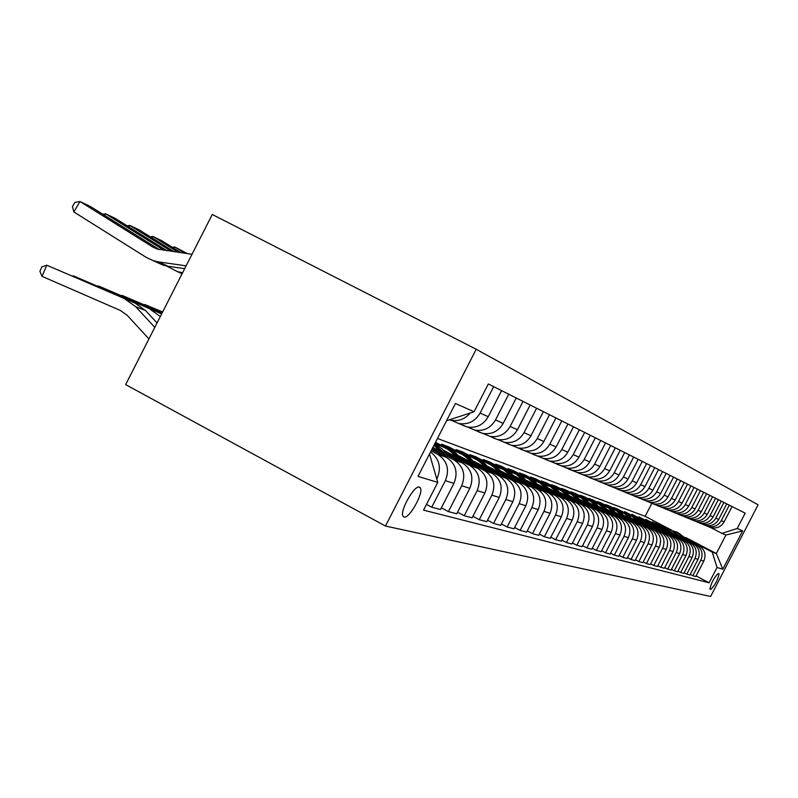 <?xml version="1.0" encoding="UTF-8"?>
<svg xmlns="http://www.w3.org/2000/svg" width="798" height="798" viewBox="0 0 798 798"><rect width="100%" height="100%" fill="white"/><g stroke="black" fill="none" stroke-linecap="round" stroke-linejoin="round"><path stroke-width="1.2" d="M404.027 517.064C409.194 519.109 423.918 492.705 420.337 487.867L419.419 487.099C414.481 484.715 399.579 511.069 402.98 516.176L404.027 517.064M385.454 526.042L125.655 384.606L212.278 214.482L476.216 349.255L758.1 504.805L710.619 596.475L385.454 526.042L476.216 349.255M718.988 573.852L718.05 573.582C713.901 577.872 711.188 583.029 709.911 589.054L710.968 589.333C715.128 584.994 717.831 579.857 719.078 573.912L718.988 573.852M685.662 537.483L716.355 553.523L725.931 535.029L721.921 533.383L737.232 528.485L745.172 513.154L488.336 383.968L474.062 411.748L446.581 420.726M737.232 528.485L742.659 530.889L722.798 569.233L717.043 567.478L712.235 552.096L686.918 538.869M696.125 575.937L709.113 582.789L717.043 567.478M709.113 582.789L423.529 510.122L437.773 482.401L418.002 476.376L455.429 403.489L474.062 411.748M437.464 438.481L645.133 516.316L671.826 530.261M645.133 516.316L651.916 503.189M667.637 528.795L658.699 524.126L655.657 523.009L664.235 527.488M712.235 552.096L716.355 553.523L722.798 569.233M429.174 454.621L429.743 454.81L429.224 454.541M426.461 504.396L431.718 507.219L445.344 480.695C449.793 469.503 447.229 460.705 437.653 454.291L431.12 450.83M431.718 507.219L440.496 509.533L453.942 483.369C458.331 472.336 455.798 463.658 446.341 457.324L431.748 449.613M441.374 507.827L448.396 511.598L461.673 485.773C466.002 474.88 463.488 466.311 454.142 460.057L432.317 448.506M448.396 511.598L456.725 513.782L469.832 488.306C474.102 477.573 471.618 469.114 462.381 462.94L432.905 447.359M457.553 512.176L464.217 515.747L477.164 490.59C481.374 479.987 478.92 471.628 469.793 465.523L446.002 452.955M464.217 515.747L472.127 517.822L484.905 492.994C489.064 482.531 486.63 474.281 477.613 468.256L443.618 450.301M472.915 516.296L479.249 519.697L491.867 495.169C495.977 484.825 493.573 476.675 484.655 470.72L461.434 458.461M479.249 519.697L486.77 521.663L499.229 497.453C503.289 487.249 500.905 479.209 492.087 473.324L459.169 455.947M439.618 445.623L435.04 443.209M487.508 520.216L493.543 523.438L505.852 499.518C509.862 489.433 507.508 481.483 498.78 475.658L476.107 463.688M446.661 448.157L435.518 442.272M493.543 523.438L500.695 525.323L512.855 501.693C516.815 491.738 514.491 483.887 505.862 478.142L473.962 461.314M454.661 451.119L441.583 444.227L448.636 446.82L448.177 447.708M501.403 523.947L507.149 527.009L519.169 503.658C523.079 493.812 520.775 486.052 512.246 480.366L490.072 468.675M461.324 453.513L448.636 446.82M507.149 527.009L513.972 528.805L525.842 505.742C529.712 496.017 527.428 488.346 518.989 482.73L488.047 466.411M468.995 456.366L456.087 449.563L462.82 452.037L462.381 452.885M514.64 527.488L520.116 530.421L531.867 507.608C535.687 497.992 533.423 490.411 525.074 484.855L503.398 473.423M475.149 458.541L462.82 452.037M520.116 530.421L526.63 532.126L538.231 509.593C542.012 500.097 539.767 492.595 531.508 487.099L501.473 471.279M482.68 461.374L469.932 454.661L476.356 457.025L475.947 457.833M527.269 530.87L532.495 533.663L543.977 511.378C547.717 501.982 545.493 494.57 537.323 489.134L516.106 477.962M488.386 463.359L476.356 457.025M532.495 533.663L538.71 535.298L550.061 513.274C553.752 503.987 551.558 496.655 543.468 491.279L514.281 475.917M495.758 466.162L483.159 459.528L489.304 461.793L488.905 462.551M539.328 534.101L544.326 536.765L555.548 514.979C559.199 505.792 557.024 498.541 549.024 493.224L528.256 482.301M501.094 467.997L489.304 461.793M544.326 536.765L550.261 538.321L561.363 516.795C564.974 507.708 562.819 500.546 554.899 495.279L526.52 480.346M508.256 470.73L495.807 464.187L501.683 466.351L501.314 467.079M550.849 537.184L555.627 539.737L566.62 518.421C570.191 509.443 568.056 502.341 560.206 497.134L539.877 486.441M513.274 472.446L501.683 466.351M555.627 539.737L561.323 541.224L572.186 520.156C575.717 511.269 573.602 504.256 565.842 499.099L538.221 484.576M520.226 475.109L507.917 468.635L513.543 470.71L513.184 471.409M561.882 540.136L566.46 542.57L577.213 521.722C580.705 512.924 578.61 505.982 570.919 500.885L551.009 490.411M524.885 476.675L513.543 470.71M566.46 542.57L571.907 544.007L582.55 523.378C586.001 514.69 583.927 507.817 576.316 502.77L549.423 488.635M531.687 479.309L519.518 472.905L524.914 474.89L524.565 475.568M572.445 542.959L576.834 545.293L587.368 524.885C590.789 516.276 588.725 509.463 581.183 504.466L561.672 494.211M536.027 480.735L524.914 474.89M576.834 545.293L582.061 546.67L592.475 526.471C595.867 517.952 593.822 511.229 586.36 506.281L560.156 492.516M542.68 483.329L530.64 477.005L535.817 478.91L535.488 479.548M582.57 545.672L586.779 547.907L597.104 527.907C600.455 519.478 598.43 512.815 591.029 507.907L571.897 497.862M546.74 484.645L535.817 478.91M586.779 547.907L591.797 549.224L602.001 529.433C605.323 521.094 603.318 514.501 595.996 509.643L570.45 496.236M553.223 487.189L541.323 480.935L546.291 482.76L545.972 483.379M592.286 548.266L596.325 550.411L606.44 530.82C609.732 522.55 607.737 516.017 600.485 511.219L581.712 501.363M557.054 488.416L546.291 482.76M596.325 550.411L601.143 551.677L611.158 532.286C614.41 524.106 612.435 517.643 605.243 512.885L580.326 499.797M563.358 490.89L551.578 484.705L556.356 486.471L556.056 487.059M601.622 550.76L605.502 552.815L615.418 533.613C618.64 525.513 616.684 519.099 609.562 514.391L591.148 504.725M566.919 492.007L556.356 486.471M605.502 552.815L610.131 554.031L619.946 535.019C623.138 526.999 621.203 520.655 614.141 515.987L589.822 503.229M572.834 494.311L561.433 488.336L566.041 490.032L565.742 490.6M610.59 553.154L614.32 555.129L624.046 536.296C627.208 528.356 625.283 522.062 618.29 517.443L600.216 507.957M576.375 495.448L566.041 490.032M614.32 555.129L618.769 556.296L628.405 537.653C631.527 529.782 629.632 523.558 622.689 518.979L598.939 506.521M581.572 497.413L570.929 491.827L575.358 493.453L575.069 494.002M619.208 555.448L622.809 557.353L632.355 538.879C635.447 531.089 633.562 524.914 626.689 520.376L608.934 511.069M585.493 498.78L575.358 493.453M622.809 557.353L627.088 558.48L636.545 540.186C639.617 532.466 637.742 526.361 630.929 521.862L607.717 509.693M590.311 500.565L580.056 495.189L584.326 496.755L584.056 497.284M627.517 557.662L630.979 559.498L640.345 541.363C643.388 533.722 641.522 527.668 634.769 523.199L617.343 514.062M594.301 501.992L584.326 496.755M630.979 559.498L635.108 560.585L644.385 542.62C647.397 535.049 645.552 529.054 638.859 524.635L616.166 512.745M598.829 503.648L588.864 498.431L592.974 499.937L592.715 500.446M635.507 559.797L638.849 561.563L648.046 543.767C651.028 536.256 649.203 530.311 642.56 525.922L625.442 516.954M602.809 505.094L592.974 499.937M638.849 561.563L642.829 562.61L651.946 544.974C654.899 537.533 653.083 531.648 646.5 527.298L624.315 515.678M607.088 506.66L597.353 501.553L601.313 503.009L601.064 503.498M643.218 561.852L646.43 563.558L655.467 546.071C658.4 538.7 656.604 532.855 650.071 528.555L633.243 519.737M611.019 508.097L601.313 503.009M646.43 563.558L650.27 564.565L659.228 547.238C662.131 539.937 660.345 534.151 653.881 529.882L632.166 518.51M615.098 509.573L605.532 504.565L609.363 505.972L609.123 506.441M650.649 563.837L653.752 565.473L662.639 548.306C665.512 541.054 663.746 535.318 657.323 531.089L640.774 522.421M618.949 510.989L609.363 505.972M653.752 565.473L657.462 566.45L666.26 549.433C669.113 542.251 667.357 536.565 660.993 532.366L639.737 521.244M622.839 512.396L613.443 507.478L617.133 508.835L616.904 509.284M657.821 565.742L660.824 567.328L669.552 550.45C672.385 543.338 670.639 537.692 664.325 533.533L648.056 525.014M626.61 513.792L617.133 508.835M660.824 567.328L664.405 568.266L673.053 551.548C675.856 544.485 674.13 538.899 667.866 534.77L647.048 523.877M630.34 515.129L624.425 512.037M664.754 567.587L667.657 569.124L676.235 552.535C679.018 545.533 677.303 539.987 671.078 535.897L655.078 527.518M634.021 516.505L624.644 511.598M667.657 569.124L671.108 570.031L679.617 553.583C682.38 546.65 680.674 541.154 674.51 537.094L654.111 526.421M637.592 517.782L631.687 514.69M671.447 569.373L674.25 570.849L682.689 554.54C685.422 547.657 683.736 542.211 677.612 538.181L661.871 529.942M641.183 519.129L631.906 514.271M674.25 570.849L677.602 571.727L685.961 555.558C688.674 548.735 686.998 543.328 680.933 539.338L660.934 528.884M644.585 520.326L638.719 517.264M677.921 571.099L680.634 572.525L688.933 556.485C691.627 549.722 689.961 544.356 683.936 540.386L668.435 532.286M648.126 521.663L638.929 516.855M680.634 572.525L683.876 573.373L692.105 557.473C694.769 550.76 693.113 545.443 687.138 541.513L667.537 531.259M651.328 522.79L645.532 519.747M684.185 572.765L686.809 574.151L694.978 558.361C697.622 551.707 695.986 546.43 690.051 542.53L674.799 534.55M654.829 524.116L645.732 519.358M686.809 574.151L689.941 574.969L698.041 559.318C700.664 552.715 699.038 547.478 693.153 543.608L673.921 533.563M657.881 525.174L652.116 522.161M690.25 574.38L692.794 575.717L700.824 560.186C703.437 553.632 701.811 548.435 695.976 544.595L680.953 536.745M661.333 526.49L652.315 521.782M692.794 575.717L695.826 576.515L703.796 561.114C706.38 554.61 704.774 549.463 698.978 545.652L680.105 535.787M710.938 527.687L721.921 533.383M705.322 525.373L708.474 526.6C714.08 527.518 718.36 525.523 721.302 520.625L729.302 505.164M699.527 522.969L702.759 524.236C708.444 525.174 712.784 523.149 715.786 518.161L723.916 502.451M693.532 520.495L696.844 521.802C702.619 522.74 707.038 520.685 710.08 515.618L718.34 499.658M687.347 517.942L690.739 519.279C696.604 520.236 701.093 518.141 704.185 512.994L712.584 496.755M680.943 515.299L684.425 516.675C690.39 517.643 694.938 515.508 698.09 510.271L706.629 493.763M674.32 512.555L677.891 513.972C683.956 514.959 688.584 512.795 691.786 507.458L700.474 490.66M667.457 509.723L671.128 511.179C677.293 512.186 682.001 509.972 685.253 504.555L694.09 487.458M660.355 506.79L664.116 508.286C670.39 509.304 675.178 507.059 678.49 501.533L687.487 484.137M652.983 503.747L656.854 505.294C663.238 506.331 668.106 504.037 671.487 498.411L680.644 480.695M645.343 500.585L649.323 502.181C655.816 503.239 660.774 500.895 664.215 495.169L673.542 477.114M637.412 497.304L641.512 498.959C648.116 500.027 653.163 497.643 656.664 491.807L666.17 473.414M629.173 493.902L633.393 495.608C640.116 496.695 645.263 494.261 648.834 488.306L658.51 469.563M620.605 490.361L624.954 492.127C631.807 493.224 637.043 490.75 640.684 484.675L650.56 465.563M611.687 486.67L616.176 488.496C623.158 489.623 628.505 487.089 632.206 480.895L642.28 461.394M602.4 482.83L607.039 484.725C614.161 485.872 619.607 483.289 623.388 476.965L633.662 457.064M592.734 478.83L597.522 480.795C604.774 481.962 610.34 479.319 614.201 472.865L624.684 452.546M582.64 474.66L587.597 476.705C594.999 477.882 600.675 475.189 604.615 468.596L615.318 447.838M568.455 468.965L577.243 472.426C584.794 473.633 590.58 470.87 594.61 464.137L605.552 442.92M561.104 465.753L566.42 467.957C574.131 469.184 580.046 466.361 584.166 459.478L595.338 437.783M549.593 460.995L555.109 463.289C562.979 464.546 569.024 461.643 573.233 454.601L584.665 432.416M537.543 456.007L543.268 458.401C551.318 459.678 557.493 456.715 561.792 449.503L573.493 426.8M524.904 450.78L530.86 453.284C539.089 454.581 545.403 451.538 549.812 444.157L561.782 420.905M511.648 445.294L517.842 447.907C526.261 449.234 532.725 446.112 537.234 438.551L549.493 414.731M497.713 439.528L504.176 442.262C512.785 443.618 519.398 440.416 524.027 432.666L536.595 408.237M483.059 433.464L489.802 436.326C498.62 437.713 505.393 434.431 510.131 426.471L523.019 401.414M467.628 427.07L474.67 430.082C483.698 431.499 490.65 428.117 495.508 419.948L508.735 394.222M451.339 420.327L458.72 423.499C467.977 424.945 475.099 421.464 480.087 413.075L493.673 386.641M708.724 526.82L711.387 527.797C716.943 528.715 721.183 526.74 724.105 521.872L732.045 506.54M703.048 524.486L705.751 525.473C711.397 526.401 715.706 524.396 718.679 519.448L726.739 503.877M697.203 522.072L699.946 523.079C705.671 524.017 710.05 521.972 713.073 516.954L721.262 501.124M691.148 519.578L693.941 520.595C699.756 521.553 704.205 519.478 707.277 514.371L715.597 498.271M684.903 516.994L687.736 518.042C693.652 518.999 698.16 516.895 701.282 511.698L709.751 495.329M678.44 514.331L681.312 515.388C687.327 516.366 691.916 514.221 695.088 508.934L703.696 492.286M671.746 511.568L674.669 512.645C680.784 513.643 685.452 511.448 688.684 506.082L697.442 489.144M664.814 508.715L667.796 509.802C674.011 510.82 678.759 508.585 682.041 503.119L690.948 485.882M657.642 505.752L660.664 506.86C666.988 507.887 671.816 505.623 675.158 500.047L684.235 482.501M650.2 502.68L653.273 503.817C659.707 504.855 664.624 502.541 668.026 496.865L677.263 478.99M642.48 499.498L645.612 500.645C652.156 501.713 657.163 499.349 660.624 493.573L670.041 475.359M634.46 496.186L637.652 497.363C644.315 498.441 649.412 496.037 652.944 490.142L662.53 471.578M626.131 492.755L629.383 493.952C636.166 495.049 641.363 492.585 644.964 486.581L654.729 467.658M617.472 489.184L620.784 490.401C627.697 491.518 632.984 489.004 636.654 482.88L646.619 463.578M608.465 485.463L611.837 486.71C618.879 487.837 624.275 485.284 628.016 479.029L638.191 459.339M599.089 481.603L602.52 482.86C609.702 484.017 615.208 481.403 619.029 475.019L629.403 454.92M589.303 477.563L592.814 478.85C600.136 480.027 605.752 477.354 609.652 470.84L620.236 450.311M579.109 473.354L582.68 474.67C590.161 475.867 595.887 473.134 599.867 466.481L610.679 445.503M566.42 467.957L572.106 470.311C579.737 471.528 585.582 468.725 589.652 461.922L600.704 440.486M557.333 464.376L561.054 465.743C568.844 466.98 574.819 464.127 578.979 457.164L590.281 435.239M545.692 459.578L549.493 460.975C557.453 462.232 563.558 459.309 567.807 452.187L579.368 429.753M533.493 454.541L537.383 455.977C545.513 457.264 551.757 454.262 556.116 446.97L567.937 424.007M520.715 449.274L524.695 450.73C533.004 452.047 539.388 448.975 543.847 441.503L555.957 417.972M507.299 443.738L511.368 445.234C519.877 446.571 526.411 443.419 530.979 435.758L543.378 411.648M493.204 437.922L497.373 439.459C506.072 440.825 512.765 437.583 517.443 429.733L530.171 405.005M478.381 431.808L482.64 433.374C491.558 434.77 498.411 431.439 503.209 423.379L516.256 398.012M462.75 425.364L467.119 426.97C476.256 428.396 483.289 424.965 488.216 416.696L501.603 390.641M449.922 419.997L450.75 420.207C458.401 421.583 464.875 419.209 470.162 413.085M436.775 478.97L437.194 478.152C441.573 467.438 439.339 458.74 430.501 452.037M429.743 454.81L437.773 482.401M725.931 535.029L742.659 530.889M687.547 539.677L677.342 532.276M684.664 538.171L679.657 533.682L673.522 530.969M686.47 539.109L676.594 532.007M675.846 531.727L685.771 538.75M681.602 537.573L671.228 530.052M678.629 536.017L673.532 531.448L667.288 528.705M680.485 536.994L670.46 529.762M669.682 529.483L679.776 536.615M675.467 535.408L664.924 527.747M672.395 533.802L667.208 529.154L660.844 526.361M674.32 534.8L664.126 527.458M663.328 527.169L673.582 534.421M669.133 533.174L664.355 528.446L658.41 525.373M665.961 531.508L660.674 526.77L654.19 523.937M667.946 532.545L657.582 525.064M656.754 524.775L667.178 532.146M662.589 530.86L657.722 526.042L651.677 522.919M659.308 529.144L653.921 524.316L647.318 521.433M661.352 530.211L650.819 522.6M649.971 522.291L660.574 529.802M655.816 528.466L650.869 523.568L644.714 520.376M652.435 526.69L646.939 521.772L640.205 518.85M654.55 527.797L643.826 520.057M642.949 519.737L653.732 527.378M648.814 525.992L643.777 520.994L637.502 517.752M645.313 524.156L639.707 519.149L632.844 516.176M647.497 525.303L636.595 517.413M635.687 517.084L646.659 524.865M641.572 523.438L636.445 518.341L630.051 515.029M637.941 521.533L632.225 516.426L625.213 513.403M640.205 522.72L635.238 517.872L629.113 514.69M628.166 514.341L634.32 517.473L639.338 522.271M634.061 520.785L628.844 515.588L622.33 512.216M630.3 518.82L624.475 513.603L617.323 510.53M632.654 520.047L627.597 515.109L621.353 511.857M620.375 511.508L626.639 514.69L631.757 519.578M626.28 518.042L620.964 512.735L614.33 509.304M622.39 515.997L616.435 510.67L609.133 507.548M624.824 517.274L619.677 512.236L613.313 508.925M612.295 508.555L618.689 511.807L623.886 516.785M618.221 515.199L612.804 509.772L606.031 506.271M614.181 513.074L608.096 507.638L600.635 504.466M616.704 514.401L611.458 509.264L604.984 505.882M603.926 505.503L610.43 508.815L615.737 513.892M609.852 512.246L604.325 506.7L597.413 503.129M605.652 510.042L599.448 504.486L591.817 501.254M608.275 511.418L602.929 506.171L596.325 502.73M595.228 502.341L601.872 505.703L607.268 510.89M601.153 509.174L595.527 503.518L588.475 499.877M596.804 506.89L590.45 501.214L582.65 497.922M599.527 508.316L594.081 502.959L587.338 499.458M586.201 499.049L592.974 502.481L598.48 507.767M592.126 505.992L586.38 500.206L579.178 496.486M587.597 503.618L581.104 497.812L573.124 494.461M590.43 505.104L584.874 499.628L578.001 496.047M576.814 495.618L583.727 499.129L589.343 504.536M582.73 502.68L576.864 496.755L569.513 492.955M578.021 500.206L571.378 494.271L563.208 490.86M580.964 501.752L575.298 496.166L568.286 492.506M567.049 492.067L574.111 495.638L579.837 501.164M572.954 499.229L566.969 493.174L559.448 489.294M568.046 496.655L561.253 490.58L552.884 487.109M571.119 498.271L565.333 492.556L558.181 488.815M556.894 488.356L564.096 492.007L569.942 497.653M562.77 495.648L556.655 489.443L548.964 485.473M557.662 492.964L550.7 486.74L542.121 483.199M560.854 494.64L554.959 488.795L547.637 484.975M546.301 484.496L553.662 488.226L559.627 493.992M552.146 491.907L545.902 485.543L538.042 481.483M546.83 489.104L539.687 482.73L530.899 479.119M550.161 490.86L544.136 484.875L536.655 480.975M535.259 480.476L542.78 484.276L548.884 490.181M541.074 488.007L534.68 481.483L526.64 477.324M535.518 485.074L528.196 478.541L519.179 474.86M538.989 486.91L532.835 480.775L525.194 476.795M523.737 476.266L531.428 480.157L537.662 486.211M529.503 483.927L522.969 477.244L514.73 472.985M523.697 480.875L516.186 474.172L506.93 470.411M527.328 482.79L521.044 476.506L513.224 472.426M511.698 471.877L519.568 475.857L525.942 482.052M517.403 479.668L510.72 472.805L502.281 468.446M511.338 476.476L503.628 469.593L494.112 465.763M515.139 478.471L508.705 472.037L500.695 467.857M499.099 467.289L507.159 471.359L513.683 477.713M504.745 475.219L497.902 468.167L489.244 463.698M498.391 471.867C493.733 466.112 487.827 462.451 480.685 460.895M502.371 473.962L495.787 467.359L487.598 463.079M485.922 462.481L494.181 466.65L500.845 473.164M491.488 470.551L484.476 463.309L475.598 458.72M484.835 467.039C480.037 461.114 473.962 457.364 466.621 455.788M488.994 469.244L482.261 462.461L473.862 458.072M472.107 457.444L480.576 461.713L487.398 468.396M477.583 465.663L470.391 458.202L461.284 453.503M470.601 461.972C465.663 455.867 459.419 452.017 451.848 450.431M474.97 464.286L468.077 457.324L459.458 452.825M457.623 452.167L466.301 456.536L473.294 463.399M162.523 312.198L144.757 304.507L162.632 311.968M462.98 460.526L455.608 452.855L446.242 448.017M455.648 456.656C450.581 450.371 444.147 446.421 436.366 444.815L436.326 444.805M460.237 459.079L453.174 451.917L444.336 447.309M442.401 446.621L451.309 451.099L458.481 458.152M184.907 253.275L174.832 247.001L174.024 248.368M187.43 253.634L174.832 247.001L172.378 247.35M162.213 312.796L122.084 295.41L162.343 312.557M447.628 455.139L441.853 448.656L434.661 443.937M439.917 451.06L434.022 445.194M444.755 453.613L434.491 444.267M434.341 444.566L442.9 452.636M178.353 252.358L152.887 236.477L152.029 237.924M181.016 252.737L161.794 240.747L152.887 236.477L150.323 236.856M161.894 313.424L98.264 285.854L162.024 313.165M171.43 251.38L129.825 225.415L128.917 226.941M174.243 251.779L139.191 229.904L129.825 225.415L127.141 225.824M159.311 312.786L73.207 275.799L161.645 313.913M149.815 308.996L160.308 316.537M164.099 250.353L105.565 213.784L104.608 215.39M166.742 266.063L177.196 271.539L182.602 272.766M180.348 272.966L182.024 273.894M167.081 250.772L115.421 218.502L105.565 213.784L102.752 214.233M135.181 303.17L46.803 265.205L135.181 303.17L145.595 310.572L157.046 322.951M125.166 299.18L135.67 306.651L154.802 327.36M46.803 265.205L42.035 276.347L39.9 271.38L41.805 266.941L46.803 265.205M148.927 338.891L127.331 315.449L120.338 310.452L42.035 276.347M192.009 254.283L156.947 248.986L152.637 246.941L80.009 201.525L73.835 211.939L146.373 257.475L153.256 260.687L158.443 261.894L186.133 265.834M156.757 262.283L162.982 265.096L168.129 266.293L184.687 268.657M159.42 249.654L90.393 206.502L80.009 201.525L74.912 202.383L72.448 206.542L73.835 211.939M437.653 454.291L446.341 457.324M454.142 460.057L462.381 462.94M469.793 465.523L477.613 468.256M484.655 470.72L492.087 473.324M498.78 475.658L505.862 478.142M512.246 480.366L518.989 482.73M525.074 484.855L531.508 487.099M537.323 489.134L543.468 491.279M549.024 493.224L554.899 495.279M560.206 497.134L565.842 499.099M570.919 500.885L576.316 502.77M581.183 504.466L586.36 506.281M591.029 507.907L595.996 509.643M600.485 511.219L605.243 512.885M609.562 514.391L614.141 515.987M618.29 517.443L622.689 518.979M626.689 520.376L630.929 521.862M634.769 523.199L638.859 524.635M642.56 525.922L646.5 527.298M650.071 528.555L653.881 529.882M657.323 531.089L660.993 532.366M664.325 533.533L667.866 534.77M671.078 535.897L674.51 537.094M677.612 538.181L680.933 539.338M683.936 540.386L687.138 541.513M690.051 542.53L693.153 543.608M695.976 544.595L698.978 545.652M721.302 520.625L724.105 521.872M700.824 560.186L703.796 561.114M694.978 558.361L698.041 559.318M715.786 518.161L718.679 519.448M688.933 556.485L692.105 557.473M710.08 515.618L713.073 516.954M682.689 554.54L685.961 555.558M704.185 512.994L707.277 514.371M676.235 552.535L679.617 553.583M698.09 510.271L701.282 511.698M669.552 550.45L673.053 551.548M691.786 507.458L695.088 508.934M662.639 548.306L666.26 549.433M685.253 504.555L688.684 506.082M655.467 546.071L659.228 547.238M678.49 501.533L682.041 503.119M648.046 543.767L651.946 544.974M671.487 498.411L675.158 500.047M640.345 541.363L644.385 542.62M664.215 495.169L668.026 496.865M632.355 538.879L636.545 540.186M656.664 491.807L660.624 493.573M624.046 536.296L628.405 537.653M648.834 488.306L652.944 490.142M615.418 533.613L619.946 535.019M640.684 484.675L644.964 486.581M606.44 530.82L611.158 532.286M632.206 480.895L636.654 482.88M597.104 527.907L602.001 529.433M623.388 476.965L628.016 479.029M587.368 524.885L592.475 526.471M614.201 472.865L619.029 475.019M577.213 521.722L582.55 523.378M604.615 468.596L609.652 470.84M566.62 518.421L572.186 520.156M594.61 464.137L599.867 466.481M555.548 514.979L561.363 516.795M584.166 459.478L589.652 461.922M543.977 511.378L550.061 513.274M573.233 454.601L578.979 457.164M531.867 507.608L538.231 509.593M561.792 449.503L567.807 452.187M519.169 503.658L525.842 505.742M549.812 444.157L556.116 446.97M505.852 499.518L512.855 501.693M537.234 438.551L543.847 441.503M491.867 495.169L499.229 497.453M524.027 432.666L530.979 435.758M477.164 490.59L484.905 492.994M510.131 426.471L517.443 429.733M461.673 485.773L469.832 488.306M495.508 419.948L503.209 423.379M445.344 480.695L453.942 483.369M480.087 413.075L488.216 416.696M436.466 477.932L437.194 478.152M709.791 588.715L710.968 589.333M145.595 310.572L135.67 306.651M152.637 246.941L157.126 249.046M158.443 261.894L168.129 266.293M418.8 487.039L420.337 487.867M708.474 526.6L711.387 527.797M702.759 524.236L705.751 525.473M696.844 521.802L699.946 523.079M690.739 519.279L693.941 520.595M684.425 516.675L687.736 518.042M677.891 513.972L681.312 515.388M671.128 511.179L674.669 512.645M664.116 508.286L667.796 509.802M656.854 505.294L660.664 506.86M649.323 502.181L653.273 503.817M641.512 498.959L645.612 500.645M633.393 495.608L637.652 497.363M624.954 492.127L629.383 493.952M616.176 488.496L620.784 490.401M607.039 484.725L611.837 486.71M597.522 480.795L602.52 482.86M587.597 476.705L592.814 478.85M577.243 472.426L582.68 474.67M555.109 463.289L561.054 465.743M543.268 458.401L549.493 460.975M530.86 453.284L537.383 455.977M517.842 447.907L524.695 450.73M504.176 442.262L511.368 445.234M489.802 436.326L497.373 439.459M474.67 430.082L482.64 433.374M458.72 423.499L467.119 426.97M450.102 419.938L450.75 420.207M177.196 271.539L182.094 273.764M153.256 260.687L162.982 265.096"/></g></svg>
